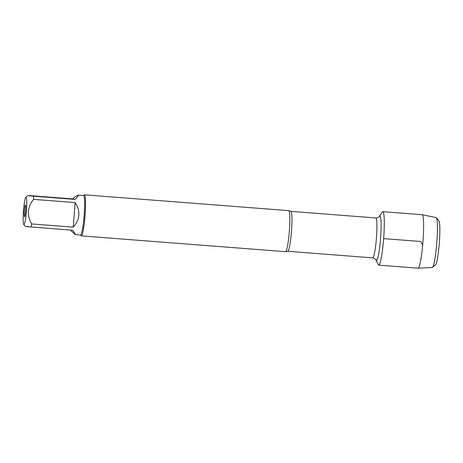 <?xml version="1.0" encoding="UTF-8"?>
<svg xmlns="http://www.w3.org/2000/svg" width="463" height="463" viewBox="0 0 463 463"><rect width="100%" height="100%" fill="white"/><g stroke="black" fill="none" stroke-linecap="round" stroke-linejoin="round"><path stroke-width="0.69" d="M285.503 251.681A20.586 2.222 -85.6 0 0 285.532 251.681A20.586 2.222 -85.6 0 0 285.665 251.658A20.586 2.222 -85.6 0 0 289.334 231.326A20.586 2.222 -85.6 0 0 288.837 210.677A20.586 2.222 -85.6 0 0 288.733 210.636A20.586 2.222 -85.6 0 0 288.709 210.63L84.44 194.825A20.586 2.222 94.4 0 1 85.065 215.526A20.586 2.222 94.4 0 1 81.262 235.875A20.586 2.222 94.4 0 1 81.233 235.875A20.586 2.222 94.4 0 1 81.031 235.736L80.394 234.984M379.4 216.343L382.235 212.112A26.808 2.894 94.4 0 1 383.81 236.263A26.808 2.894 94.4 0 1 378.647 265.125A26.808 2.894 94.4 0 1 378.173 264.61L376.02 259.992C376.413 259.766 375.47 259.077 373.201 257.926L372.727 257.862A20.019 2.165 -85.6 0 0 376.425 238.069A20.019 2.165 -85.6 0 0 375.817 217.94C378.022 217.627 379.214 217.095 379.4 216.343A22.288 2.408 94.4 0 1 380.708 236.419A22.288 2.408 94.4 0 1 376.413 260.42A22.288 2.408 94.4 0 1 376.02 259.992M83.444 195.577L84.185 194.929A20.586 2.222 94.4 0 1 84.44 194.825M24.498 216.713A5.857 0.631 94.4 0 1 24.342 210.607A5.857 0.631 94.4 0 1 25.448 205.045A5.857 0.631 94.4 0 1 25.587 210.92A5.857 0.631 94.4 0 1 24.545 216.701A5.857 0.631 94.4 0 1 24.498 216.713M26.032 197.197A13.716 1.482 -85.6 0 0 25.847 197.267A13.716 1.482 -85.6 0 0 23.48 210.758A13.716 1.482 -85.6 0 0 23.746 224.457A13.716 1.482 -85.6 0 0 25.025 221.742A13.716 1.482 -85.6 0 0 26.692 206.625A13.716 1.482 -85.6 0 0 26.032 197.197M70.307 230.03L75.266 234.591C75.654 234.573 74.774 233.115 72.622 230.209L31.05 226.992A19.764 2.136 -85.6 0 0 31.629 223.936C26.785 215.33 27.427 207.14 33.562 199.374A19.764 2.136 -85.6 0 0 33.475 196.185C27.109 195.589 26.229 195.421 30.847 195.681L27.803 195.571L25.847 197.267M28.422 226.488C23.804 226.233 24.684 226.401 31.05 226.992M73.2 227.154C80.093 219.514 80.736 211.331 75.133 202.591L73.2 227.154L31.629 223.936M75.133 202.591L33.562 199.374M75.047 199.403C77.68 196.729 78.779 195.322 78.34 195.183L78.316 195.178C77.726 195.178 75.758 196.416 72.419 198.893L75.047 199.403L33.475 196.185M72.419 198.893L30.847 195.681M78.316 195.178L83.56 195.583A19.764 2.136 94.4 0 1 83.583 195.589A19.764 2.136 94.4 0 1 84.15 215.573A19.764 2.136 94.4 0 1 80.51 234.996A19.764 2.136 94.4 0 1 80.481 234.99M382.855 211.678A26.808 2.894 94.4 0 1 383.624 238.786A26.808 2.894 94.4 0 1 378.682 265.131L418.008 268.175A26.808 2.894 94.4 0 0 418.043 268.175A26.808 2.894 94.4 0 0 422.962 241.669A26.808 2.894 94.4 0 0 422.181 214.722A26.808 2.894 94.4 0 1 422.181 214.722A26.808 2.894 94.4 0 0 422.14 214.716L382.82 211.672A26.808 2.894 94.4 0 1 382.855 211.678M418.043 268.175L432.222 267.492A25.031 2.703 -85.6 0 0 432.494 267.365A25.031 2.703 -85.6 0 0 436.812 242.739A25.031 2.703 -85.6 0 0 436.331 217.743A25.031 2.703 -85.6 0 0 436.088 217.581A25.031 2.703 -85.6 0 0 436.082 217.575L422.181 214.722M436.331 217.743L438.889 220.77A22.201 2.396 94.4 0 1 439.318 242.936A22.201 2.396 94.4 0 1 435.486 264.772L432.494 267.365M383.636 238.624L420.908 241.507L422.661 245.205M417.973 268.17L378.717 265.131M288.837 210.677L290.839 211.365A20.019 2.165 94.4 0 1 291.453 231.494A20.019 2.165 94.4 0 1 287.749 251.287A20.019 2.165 94.4 0 1 287.726 251.282M372.698 257.856A20.019 2.165 -85.6 0 0 372.727 257.862L287.749 251.287L285.665 251.658M290.839 211.365L375.817 217.94M285.532 251.681L81.262 235.875M23.746 224.457L25.378 226.39M80.51 234.996L75.266 234.591"/></g></svg>
